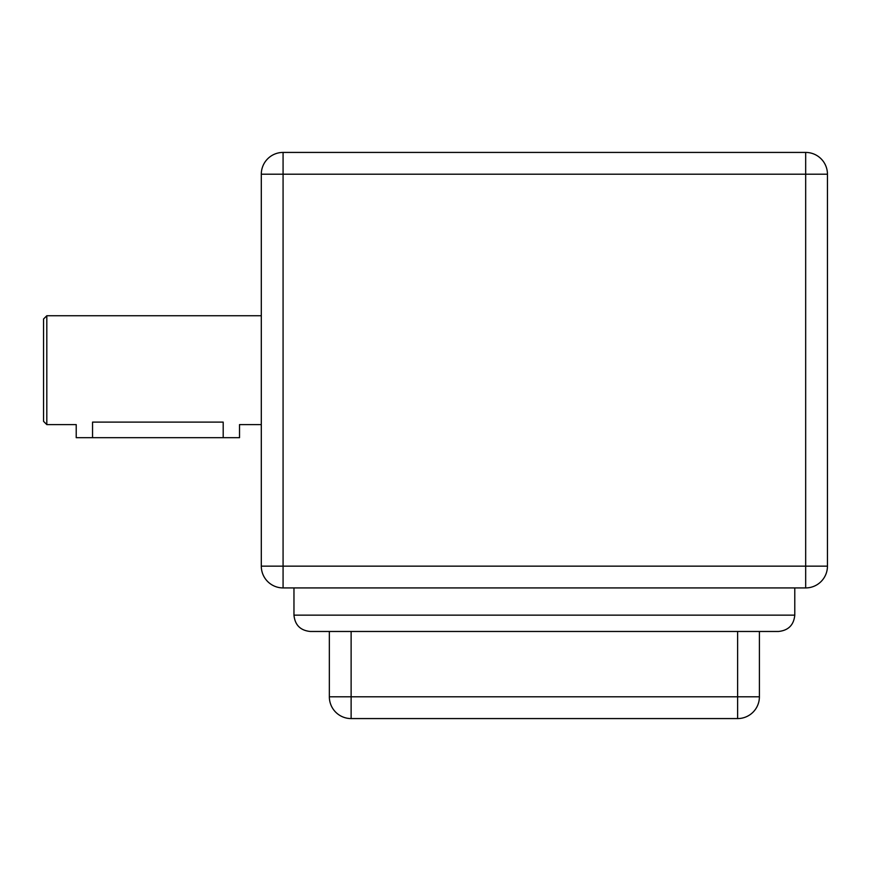 <?xml version="1.0" encoding="UTF-8"?>
<svg xmlns="http://www.w3.org/2000/svg" width="871" height="871" viewBox="0 0 871 871"><rect width="100%" height="100%" fill="white"/><g stroke="black" fill="none" stroke-linecap="round" stroke-linejoin="round"><path stroke-width="1.31" d="M805.675 152.425A21.775 21.775 0 0 1 827.45 174.2L805.675 174.2L805.675 152.425L283.075 152.425L283.075 174.2L261.3 174.2L261.3 566.15L283.075 566.15L283.075 587.925L805.675 587.925L805.675 566.15L827.45 566.15A21.775 21.775 0 0 1 805.675 587.925M310.294 631.475L315.738 631.475L310.294 631.475C300.397 630.484 294.953 625.04 293.963 615.144C294.953 625.04 300.397 630.484 310.294 631.475L778.456 631.475C788.353 630.484 793.797 625.04 794.788 615.144L293.963 615.144L293.963 587.925M778.456 631.475L773.013 631.475L778.456 631.475C788.353 630.484 793.797 625.04 794.788 615.144L794.788 587.925M261.3 174.2A21.775 21.775 0 0 1 283.075 152.425M283.075 587.925A21.775 21.775 0 0 1 261.3 566.15M827.45 566.15L827.45 174.2M46.816 370.175L46.816 315.738L43.55 319.004L43.55 421.346L46.816 424.613L46.816 370.175M46.816 424.613L76.213 424.613L76.213 437.678L92.544 437.678L92.544 422.108C71.476 424.841 71.476 424.841 92.544 422.108L223.194 422.108C244.261 424.841 244.261 424.841 223.194 422.108L223.194 437.678L239.525 437.678L239.525 424.613L261.3 424.613M92.544 437.678L223.194 437.678M759.403 696.8A21.775 21.775 0 0 1 737.628 718.575L737.628 696.8L759.403 696.8L759.403 631.475M351.122 718.575A21.775 21.775 0 0 1 329.347 696.8L351.122 696.8L351.122 718.575L737.628 718.575M329.347 631.475L329.347 696.8M283.075 174.2L805.675 174.2L805.675 566.15L283.075 566.15L283.075 174.2M737.628 631.475L737.628 696.8L351.122 696.8L351.122 631.475M261.3 315.738L46.816 315.738"/></g></svg>
